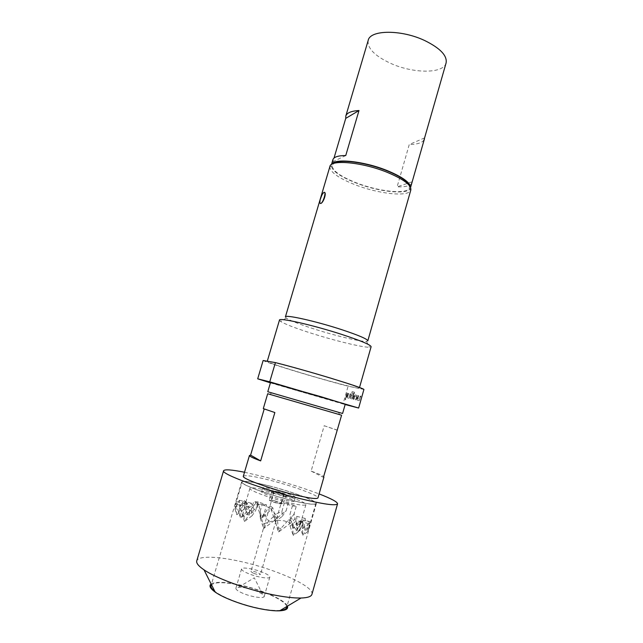 <?xml version="1.0" encoding="UTF-8"?>
<svg xmlns="http://www.w3.org/2000/svg" width="643" height="643" viewBox="0 0 643 643"><rect width="100%" height="100%" fill="white"/><g stroke="black" fill="none" stroke-linecap="round" stroke-linejoin="round"><path stroke-width="0.48" stroke-dasharray="3.21 2.41" d="M345.154 398.941L345.323 399.833L345.765 399.094L345.588 398.21L345.154 398.941M345.315 398.998L345.492 399.882L345.757 398.258L345.315 398.998M281.24 492.771L274.28 491.236L276.811 492.458L283.788 494.001L281.24 492.771M253.326 573.21L250.891 571.579C251.855 571.008 254.234 571.394 258.036 572.72L260.495 574.368C259.531 574.938 257.144 574.553 253.326 573.21M248.664 573.693C243.81 571.691 241.438 570.092 241.551 568.91C241.824 566.813 253.993 568.79 262.513 572.254C267.44 574.263 269.875 575.887 269.803 577.117C269.65 579.214 257.304 577.253 248.664 573.693M242.941 593.344C238.095 591.271 235.74 589.575 235.901 588.257L238.553 587.228C243.697 587.212 249.846 588.578 256.983 591.327L262.521 594.188L264.209 596.487C263.992 598.81 251.574 597.017 242.941 593.344M277.8 503.156C273.854 502.095 271.635 501.251 271.145 500.616L274.778 501.066C278.7 502.119 280.911 502.963 281.417 503.598L277.8 503.156M280.565 493.615L273.902 491.131L277.519 491.63L284.166 494.113L280.565 493.615M276.972 491.276C282.309 492.715 285.323 493.848 286.031 494.652L281.128 493.985C275.751 492.522 272.72 491.397 272.037 490.593L276.972 491.276M274.239 500.688C279.576 502.119 282.59 503.276 283.282 504.144L278.355 503.541C272.97 502.095 269.939 500.937 269.272 500.077L274.239 500.688M286.022 511.064L288.257 503.348L296.278 506.17L294.044 513.918L296.278 523.836L303.584 520.766L305.224 518.435L305.224 520.492C307.675 520.3 309.066 521.256 309.396 523.362L310.071 521.738L308.849 528.032L307.45 531.89L308.56 523.563L304.798 530.29L304.219 523.555L297.942 532.066L292.444 524.849L291.834 521.618L290.323 523.314L284.423 520.87L277.519 520.235L276.98 518.033L274.408 520.509L263.172 523.788L259.692 513.074L262.135 504.707L253.639 501.677L251.196 509.995L243.994 516.731L240.233 508.083L240.305 504.763L239.284 506.354C237.838 503.919 236.737 503.011 236.005 503.646L234.984 509.055L239.341 500.246L239.622 506.628L244.171 500.487L245.513 509.385L254.242 505.012L256.436 502.585L256.83 504.538L262.931 504.924L268.75 507.456L270.261 505.977L271.049 509.119L278.122 517.277L285.926 510.727M268.525 485.77C252.595 481.816 243.785 480.586 242.114 482.065C240.297 484.243 266.845 494.25 290.435 500.045C306.181 503.863 314.66 505.004 315.858 503.493C317.112 501.026 290.998 491.373 268.525 485.77M280.854 528.498L277.037 527.59L274.199 515.943L268.661 521.079L264.056 513.669L266.612 504.9L258.173 501.894L255.625 510.614L249.613 514.119L249.323 506.957L244.002 515.461L242.998 514.601L245.369 503.823L243.866 509.393L247.37 502.987L247.748 507.52L251.252 503.164L254.25 509.722L258.856 504.401L261.01 514.971L264.627 515.847L272.801 507.817L274.601 514.665L281.907 511.394L284.294 503.164L292.372 506.001L289.985 514.271L292.903 521.256L296.753 516.361L296.592 527.453L297.805 528.345L301.471 519.64L299.718 526.167L300.12 520.685L297.251 525.427L296.536 520.653L290.081 526.207L288.908 519.504L280.854 528.498L278.515 532.058L277.519 520.235M269.907 491.043C287.083 495.295 306.936 502.713 305.907 504.642C304.943 505.848 298.465 505.004 286.473 502.119C268.645 497.762 248.544 490.127 249.902 488.375C251.14 487.185 257.811 488.077 269.907 491.043M273.195 493.237C283.29 495.729 294.896 500.085 294.253 501.186C293.658 501.886 289.856 501.387 282.848 499.699C272.528 497.168 260.841 492.747 261.588 491.694C262.28 491.003 266.146 491.517 273.195 493.237M283.973 495.833C290.966 497.537 294.759 498.06 295.346 497.393C295.973 496.34 284.367 492.024 274.272 489.516C267.239 487.78 263.381 487.249 262.706 487.908C261.966 488.905 273.661 493.285 283.973 495.833M211.033 585.588C213.388 581.923 222.84 581.738 239.381 585.05C262.69 589.784 288.787 601.92 286.633 607.555M280.436 610.344C275.3 610.794 268.268 610.119 259.33 608.334C242.106 604.894 222.165 597.194 214.77 591.271M268.396 485.682C291.15 491.365 317.586 501.13 316.324 503.638C315.11 505.165 306.534 504.008 290.588 500.15C266.684 494.266 239.807 484.139 241.647 481.937C243.343 480.434 252.265 481.687 268.396 485.682M320.736 203.518C319.788 203.654 319.812 202.087 320.809 198.832C321.717 195.641 322.73 193.527 323.847 192.482L323.847 192.482M345.243 404.19L296.085 390.341L270.518 382.481M293.489 399.239L338.459 412.292L293.489 399.239M279.464 320.11L280.525 321.379C284.841 324.072 294.687 327.89 310.079 332.841C333.773 340.452 362.957 347.606 369.532 347.244L371.107 346.738M269.136 361.527L267.215 361.422C268.501 362.572 278.958 366.132 298.593 372.104C320.455 378.719 346.882 385.985 355.828 387.777L359.316 388.179C358.681 387.271 348.723 383.871 329.449 377.963C305.176 370.569 275.526 362.515 269.136 361.527M285.396 316.919L286.288 318.084C290.073 320.56 298.907 324.048 312.795 328.549C334.207 335.485 360.619 341.867 366.43 341.369L367.804 340.862M409.358 185.538L409.318 188.246C406.553 194.692 377.988 191.429 355.997 182.7C340.677 176.568 332.72 170.942 332.126 165.822L333.54 163.515M329.915 166.465L329.811 167.051C330.486 172.38 338.829 178.248 354.848 184.637C377.819 193.736 407.662 197.208 410.612 190.529L410.837 189.966M332.889 159.713L332.929 161.706L334.006 158.065M410.531 187.402L410.435 187.965C408.924 195.215 378.823 192.04 355.667 182.829C339.231 176.222 331.121 170.274 331.33 164.986L331.555 164.455M446.089 62.99C443.509 73.969 413.039 73.648 390.582 63.327C374.66 55.893 367.193 48.233 368.198 40.356M267.689 393.741L341.594 415.209M211.121 583.989C215.461 581.585 224.801 581.851 239.156 584.776C260.736 589.213 285.235 599.863 287.421 606.156M311.927 594.333C314.724 586.44 274.915 568.814 239.984 561.355C217.053 556.219 198.157 555.673 196.758 560.873M264.193 409.052L263.292 408.626M243.327 476.254C244.991 474.864 253.872 476.198 269.988 480.233C292.71 485.963 319.169 495.6 317.955 497.931M244.509 472.243L264.707 476.921C284.913 482.178 303.046 487.836 319.105 493.912M337.334 430.135L324.185 425.722L311.14 471.102C318.156 473.626 322.32 475.458 323.646 476.608M264.289 408.739L274.858 412.541M324.185 425.722L336.932 430.127M311.14 471.102L323.429 477.379M412.059 181.824L397.109 186.856C405.821 187.113 410.764 185.723 411.938 182.684M424.589 137.891L409.261 144.522L397.109 186.856M424.034 139.844C422.097 142.859 417.17 144.418 409.261 144.522M345.749 155.534L332.929 161.706M363.922 389.433L348.104 386.202L343.024 403.973L345.146 404.527M263.14 360.506C268.235 363.416 320.825 379.274 348.104 386.202M358.119 395.582L357.331 400.203L359.188 400.645L360.972 396.225L360.442 396.104L359.574 399.158L357.789 398.837L358.649 395.694L357.95 395.525L357.034 398.748L357.331 400.203M357.034 395.332L355.024 394.995L353.449 399.279L353.971 399.399L354.823 396.393L356.568 396.691L355.716 399.817L356.238 399.946L357.034 395.332L355.04 394.874L354.357 396.088M352.195 391.7L351.809 393.058L353.827 393.5L352.71 397.551L351.006 397.245L351.432 395.614L352.943 395.863L353.329 394.505L351.689 394.239L350.491 397.221L350.604 398.596L352.573 398.957L354.462 393.548L354.341 392.166L352.026 391.651L351.809 393.058M348.128 393.331L347.341 397.816L349.085 398.234L350.821 393.934L350.314 393.821L349.462 396.787L347.791 396.49L348.627 393.444L347.959 393.283L347.067 396.409L347.341 397.816M347.067 393.09L345.821 397.454L346.312 397.575L347.566 393.203L346.899 393.042L345.821 397.454M270.406 382.85L343.024 403.973M281.907 511.394L282.309 516.353L275.204 521.642L274.601 514.665M264.056 513.669L260.479 518.893L263.622 528.538L268.661 521.079M251.196 509.995L252.024 515.807L255.625 510.614M252.024 515.807L244.501 521.449L249.613 514.119M294.285 513.709L290.355 519.255L289.985 514.271M290.355 519.255L293.409 528.273L292.903 521.256M282.309 516.353L286.006 510.791M271.049 509.119L275.204 521.642L278.122 517.277M260.479 518.893L259.692 513.074M274.408 520.509L263.622 528.538L263.172 523.788M240.233 508.083L244.501 521.449L243.994 516.731M303.584 520.766L293.409 528.273L296.278 523.836M274.199 515.943L276.98 518.033M254.25 509.722L247.306 514.947L254.242 505.012M256.436 502.585L258.856 504.401M277.037 527.59L278.515 532.058L290.323 523.314M256.83 504.538L261.331 518.314L261.01 514.971M288.908 519.504L291.834 521.618M264.627 515.847L261.331 518.314L268.75 507.456M270.261 505.977L272.801 507.817M290.081 526.207L293.232 535.531L292.444 524.849M297.942 532.066L293.232 535.531L301.945 521.963L296.536 520.653M299.718 526.167L302.829 535.281L301.945 521.963L297.251 525.427M251.252 503.164L245.923 501.861L247.748 507.52M245.513 509.385L247.306 514.947L245.923 501.861L247.37 502.987M244.002 515.461L240.578 518.041L242.998 514.601M243.866 509.393L236.785 514.738L245.923 501.861L239.622 506.628M249.323 506.957L240.305 504.763M236.005 503.646L240.578 518.041L239.284 506.354M245.369 503.823L236.479 501.653M234.984 509.055L236.785 514.738L235.603 504.241M310.071 521.738L301.471 519.64M307.45 531.89L302.829 535.281L309.444 524.833M309.396 523.362L298.047 531.721L297.805 528.345M305.224 518.435L296.753 516.361M296.592 527.453L298.047 531.721L305.224 520.492M300.12 520.685L304.219 523.555M308.56 523.563L301.945 521.963L304.798 530.29M244.171 500.487L245.923 501.861L239.341 500.246M292.372 506.001L296.278 506.17M288.257 503.348L284.294 503.164M262.135 504.707L266.612 504.9M258.173 501.894L253.639 501.677M345.653 397.406L346.312 397.575M346.151 397.527L347.566 393.203M347.397 393.154L346.899 393.042M347.172 397.768L348.924 398.186L349.752 397.036L350.652 393.886L350.146 393.773L349.302 396.739L347.622 396.442L348.627 393.444M348.458 393.395L347.959 393.283M351.641 393.002L353.827 393.5M353.666 393.452L352.541 397.503L350.837 397.197L351.263 395.566L352.774 395.815L353.168 394.448L351.697 394.119L350.869 395.276L350.435 398.547L352.412 398.901L354.341 392.166M354.172 392.117L352.026 391.651M354.189 396.04L353.28 399.231L353.803 399.351L354.655 396.337L356.399 396.643L355.547 399.769L356.069 399.898L356.865 395.284M357.162 400.155L359.011 400.597L359.879 399.416L360.803 396.168L360.265 396.048L359.397 399.11L357.621 398.789L358.649 395.694M358.481 395.646L357.95 395.525M274.28 491.236L250.891 571.579M241.551 568.91L235.901 588.257M238.553 587.228L254.29 577.8L262.521 594.188M273.902 491.131L271.145 500.616M286.031 494.652L283.282 504.144M235.418 504.739L242.114 482.065M305.907 504.642L300.233 524.447M295.346 497.393L294.253 501.186M316.324 503.638L286.947 606.437M286.288 318.084L280.525 321.379M332.126 165.822L329.811 167.051M331.33 164.986L331.475 164.504M271.909 392.953L269.634 394.288M338.451 412.292L339.657 414.631M410.435 187.965L410.572 187.483M409.318 188.246L410.612 190.529M366.43 341.369L369.532 347.244M359.517 387.472L359.316 388.179M241.647 481.937L211.362 584.479M262.706 487.908L261.588 491.694M249.902 488.375L244.975 505.109M308.849 528.032L315.858 503.493M272.037 490.593L269.272 500.077M284.166 494.113L281.417 503.598M269.803 577.117L264.209 596.487M283.788 494.001L260.495 574.368"/><path stroke-width="0.96" d="M286.947 606.437L286.633 607.555C286.183 609.042 284.118 609.974 280.436 610.344M320.736 203.518C319.659 203.614 319.563 201.998 320.439 198.687C321.452 195.544 322.585 193.471 323.839 192.482L324.032 192.386C326.523 191.124 323.469 202.095 320.953 203.413L320.961 203.413C323.461 202.449 326.66 193.117 324.538 192.402M267.777 391.748L270.518 382.481L320.672 396.618L345.243 404.19L342.59 413.481L267.777 391.748L342.59 413.481M345.146 404.527L358.633 408.04L363.922 389.433C362.515 388.259 351.6 384.546 331.169 378.293C311.992 372.458 288.651 365.899 275.413 362.604L269.738 381.829L257.698 378.831L263.14 360.506L275.413 362.604M358.633 408.04L269.738 381.829M359.517 387.472L371.107 346.738C370.754 344.857 361.044 340.774 341.988 334.497C313.157 325.093 278.749 317.32 279.464 320.11L267.279 361.213M341.61 329.626C315.769 321.146 284.833 314.274 285.396 316.919L329.915 166.465C330.727 159.295 362.218 162.149 387.046 172.268C403.491 179.148 411.424 185.047 410.837 189.966L367.804 340.862C367.491 339.062 358.762 335.316 341.61 329.626M333.54 163.515C338.781 158.749 365.867 162.229 386.789 170.733C399.785 176.069 407.308 181.004 409.358 185.538M334.006 158.065L345.741 118.384L345.805 116.061C346.866 112.83 351.263 110.99 358.995 110.532L345.749 155.534C338.089 155.59 333.805 156.988 332.889 159.713L331.475 164.504M331.555 164.455C333.725 158.001 363.721 161.007 387.182 170.58C402.494 176.962 410.282 182.572 410.531 187.402M345.805 116.061L368.198 40.356C370.079 29.763 401.28 29.377 424.726 40.549C440.254 48.217 447.375 55.692 446.089 62.99L424.034 139.844M323.646 476.608L341.594 415.209L267.689 393.741L263.292 408.626L274.858 412.541L260.656 460.902C253.093 458.097 249.363 456.289 249.46 455.469L250.593 455.131L264.193 409.052M287.421 606.156C288.442 608.905 285.854 610.456 279.649 610.818C274.481 611.019 267.793 610.295 259.603 608.648C242.869 605.296 223.491 598.022 215.18 592.082C210.14 588.466 208.782 585.765 211.121 583.989M223.603 470.748L196.758 560.873C196.115 563.123 198.534 566.113 204.016 569.843C216.177 578.218 245.811 589.173 271.129 594.397C283.507 596.969 293.465 598.175 300.996 598.022C307.619 597.805 311.268 596.575 311.927 594.333L337.559 503.855C335.927 506.041 323.011 504.184 298.802 498.293C261.926 489.162 220.637 473.762 223.603 470.748C224.64 469.181 231.609 469.679 244.509 472.243M323.911 477.098L317.955 497.931C316.774 499.354 308.222 498.116 292.3 494.218C268.436 488.278 241.535 478.296 243.327 476.254L249.46 455.469M214.77 591.271C211.86 588.98 210.615 587.083 211.033 585.588L211.362 584.479M319.105 493.912C331.37 498.663 337.527 501.974 337.559 503.855M250.593 455.131L260.656 460.902M410.572 187.483L424.428 138.904M358.995 110.532L345.741 118.384M257.698 378.831L270.406 382.85M215.18 592.082L204.016 569.843M279.649 610.818L300.996 598.022"/></g></svg>
